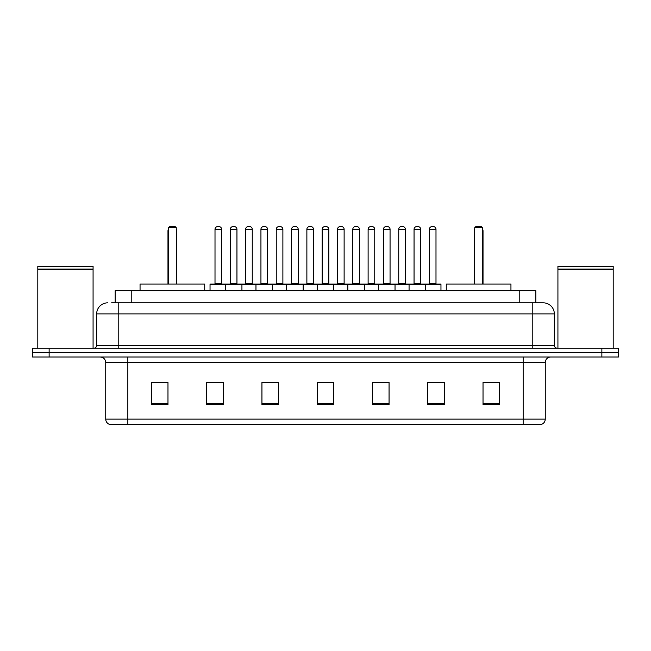 <?xml version="1.0" encoding="UTF-8"?>
<svg xmlns="http://www.w3.org/2000/svg" width="651" height="651" viewBox="0 0 651 651"><rect width="100%" height="100%" fill="white"/><g stroke="black" fill="none" stroke-linecap="round" stroke-linejoin="round"><path stroke-width="0.98" d="M111.598 302.837L118.775 302.837L111.598 302.837L115.194 302.837L115.194 290.68L535.806 290.68L535.806 302.837M107.724 302.837A11.051 11.051 0 0 0 96.665 313.896L96.665 345.396A2.767 2.767 0 0 1 93.907 348.163M554.335 313.896L118.775 313.896L118.775 302.837L543.276 302.837A11.051 11.051 0 0 1 554.335 313.896L554.335 345.396C554.497 347.081 555.417 348 557.093 348.163M49.134 348.163L32.55 348.163L32.55 352.582L49.134 352.582L32.55 352.582L32.55 357.008L49.134 357.008L49.134 352.582L601.866 352.582L49.134 352.582L49.134 348.163L601.866 348.163L601.866 352.582L618.45 352.582L601.866 352.582L601.866 357.008L49.134 357.008M601.866 357.008L618.45 357.008L618.45 348.163L601.866 348.163M543.113 302.837L539.402 302.837M545.269 419.13C545.115 421.783 543.788 423.549 541.29 424.436L523.16 424.436L523.16 419.13L545.269 419.13L545.269 362.534A5.525 5.525 0 0 1 550.795 357.008M523.16 424.436L109.71 424.436A5.525 5.525 0 0 1 105.731 419.13L105.731 362.534C105.405 359.173 103.566 357.334 100.205 357.008M499.61 404.596L499.61 382.487L483.026 382.487L483.026 404.596L499.61 404.596M444.34 404.596L444.34 382.487L427.756 382.487L427.756 404.596L444.34 404.596M389.062 404.596L389.062 382.487L372.486 382.487L372.486 404.596L389.062 404.596M167.974 404.596L167.974 382.487L151.39 382.487L151.39 404.596L167.974 404.596M223.244 404.596L223.244 382.487L206.66 382.487L206.66 404.596L223.244 404.596M278.514 404.596L278.514 382.487L261.938 382.487L261.938 404.596L278.514 404.596M333.792 404.596L333.792 382.487L317.208 382.487L317.208 404.596L333.792 404.596M513.102 424.436L127.84 424.436L127.84 419.13L523.16 419.13L523.16 362.534L105.731 362.534M428.529 382.601L436.821 382.601M275.422 382.601L268.399 382.601M214.179 382.601L222.471 382.601M382.601 382.601L375.578 382.601M321.358 382.601L329.642 382.601M278.514 382.601L261.938 382.601M167.974 382.601L151.39 382.601M389.062 382.601L372.486 382.601M499.61 382.601L483.026 382.601M37.799 269.4L93.077 269.4L37.799 269.4L37.799 348.163M93.077 269.4L93.077 348.163M92.8 269.123L38.075 269.123M93.077 268.847L93.077 266.357L37.799 266.357L37.799 268.847M204.723 290.68L204.723 284.048L140.055 284.048L140.055 290.68M168.519 227.663L169.626 226.564L175.16 226.564L176.258 227.663L168.519 227.663L168.519 284.048M176.258 227.663L176.258 284.048M176.812 284.048L176.812 230.983A4.419 4.419 0 0 0 176.258 228.843M167.974 284.048L167.974 230.983L168.519 230.983M557.923 269.4L613.201 269.4L557.923 269.4L557.923 348.163M613.201 269.4L613.201 348.163M612.925 269.123L558.2 269.123M613.201 268.847L613.201 266.357L557.923 266.357L557.923 268.847M510.945 290.68L510.945 284.048L446.277 284.048L446.277 290.68M474.742 227.663L475.84 226.564L481.374 226.564L482.481 227.663L474.742 227.663L474.742 284.048M482.481 227.663L482.481 284.048M483.026 284.048L483.026 230.983A4.419 4.419 0 0 0 482.481 228.843M474.188 284.048L474.188 230.983L474.742 230.983M424.94 284.048L440.418 284.048A0.553 0.553 0 0 1 440.963 284.601L225.344 284.601A0.553 0.553 0 0 1 225.897 284.048L241.375 284.048A0.553 0.553 0 0 1 241.928 284.601L241.928 290.68M236.948 229.323L230.316 229.323A2.767 2.767 0 0 1 233.082 226.564L234.189 226.564A2.767 2.767 0 0 1 236.948 229.323L236.948 283.494A0.553 0.553 0 0 0 237.501 284.048M230.316 229.323L230.316 283.494A0.553 0.553 0 0 1 229.762 284.048M234.189 226.564L233.082 226.564M226.06 284.048L210.582 284.048A0.553 0.553 0 0 0 210.037 284.601L225.344 284.601L225.344 290.68M255.965 290.68L255.965 284.601A0.553 0.553 0 0 1 256.518 284.048L271.996 284.048A0.553 0.553 0 0 1 272.549 284.601L272.549 290.68M267.577 229.323L260.937 229.323A2.767 2.767 0 0 1 263.704 226.564L264.811 226.564A2.767 2.767 0 0 1 267.577 229.323L267.577 283.494A0.553 0.553 0 0 0 268.122 284.048M260.937 229.323L260.937 283.494A0.553 0.553 0 0 1 260.384 284.048M264.811 226.564L263.704 226.564M286.586 290.68L286.586 284.601A0.553 0.553 0 0 1 287.14 284.048L302.617 284.048A0.553 0.553 0 0 1 303.171 284.601L303.171 290.68M298.199 229.323L291.558 229.323A2.767 2.767 0 0 1 294.325 226.564L295.432 226.564A2.767 2.767 0 0 1 298.199 229.323L298.199 283.494A0.553 0.553 0 0 0 298.744 284.048M291.558 229.323L291.558 283.494A0.553 0.553 0 0 1 291.013 284.048M295.432 226.564L294.325 226.564M317.208 290.68L317.208 284.601A0.553 0.553 0 0 1 317.761 284.048L333.239 284.048A0.553 0.553 0 0 1 333.792 284.601L333.792 290.68M328.82 229.323L322.18 229.323A2.767 2.767 0 0 1 324.947 226.564L326.053 226.564A2.767 2.767 0 0 1 328.82 229.323L328.82 283.494A0.553 0.553 0 0 0 329.365 284.048M322.18 229.323L322.18 283.494A0.553 0.553 0 0 1 321.635 284.048M326.053 226.564L324.947 226.564M347.829 290.68L347.829 284.601A0.553 0.553 0 0 1 348.383 284.048L363.86 284.048A0.553 0.553 0 0 1 364.414 284.601L364.414 290.68M359.442 229.323L352.801 229.323A2.767 2.767 0 0 1 355.568 226.564L356.675 226.564A2.767 2.767 0 0 1 359.442 229.323L359.442 283.494A0.553 0.553 0 0 0 359.987 284.048M352.801 229.323L352.801 283.494A0.553 0.553 0 0 1 352.256 284.048M356.675 226.564L355.568 226.564M378.451 290.68L378.451 284.601A0.553 0.553 0 0 1 379.004 284.048L394.482 284.048A0.553 0.553 0 0 1 395.035 284.601L395.035 290.68M390.063 229.323L383.423 229.323A2.767 2.767 0 0 1 386.189 226.564L387.296 226.564A2.767 2.767 0 0 1 390.063 229.323L390.063 283.494A0.553 0.553 0 0 0 390.616 284.048M383.423 229.323L383.423 283.494A0.553 0.553 0 0 1 382.878 284.048M387.296 226.564L386.189 226.564M409.072 290.68L409.072 284.601A0.553 0.553 0 0 1 409.625 284.048L425.103 284.048A0.553 0.553 0 0 1 425.656 284.601L425.656 290.68M420.684 229.323L414.052 229.323A2.767 2.767 0 0 1 416.811 226.564L417.918 226.564A2.767 2.767 0 0 1 420.684 229.323L420.684 283.494A0.553 0.553 0 0 0 421.238 284.048M414.052 229.323L414.052 283.494A0.553 0.553 0 0 1 413.499 284.048M417.918 226.564L416.811 226.564M215.009 229.323A2.767 2.767 0 0 1 217.776 226.564L218.874 226.564A2.767 2.767 0 0 1 221.641 229.323L215.009 229.323L215.009 283.494A0.553 0.553 0 0 1 214.456 284.048M221.641 229.323L221.641 283.494A0.553 0.553 0 0 0 222.194 284.048M210.037 284.601L210.037 290.68M256.681 284.048L241.212 284.048M245.63 229.323A2.767 2.767 0 0 1 248.397 226.564L249.496 226.564A2.767 2.767 0 0 1 252.262 229.323L245.63 229.323L245.63 283.494A0.553 0.553 0 0 1 245.077 284.048M252.262 229.323L252.262 283.494A0.553 0.553 0 0 0 252.816 284.048M287.303 284.048L271.833 284.048M276.252 229.323A2.767 2.767 0 0 1 279.019 226.564L280.117 226.564A2.767 2.767 0 0 1 282.884 229.323L276.252 229.323L276.252 283.494A0.553 0.553 0 0 1 275.699 284.048M282.884 229.323L282.884 283.494A0.553 0.553 0 0 0 283.437 284.048M317.924 284.048L302.455 284.048M306.873 229.323A2.767 2.767 0 0 1 309.64 226.564L310.739 226.564A2.767 2.767 0 0 1 313.505 229.323L306.873 229.323L306.873 283.494A0.553 0.553 0 0 1 306.32 284.048M313.505 229.323L313.505 283.494A0.553 0.553 0 0 0 314.059 284.048M348.545 284.048L333.076 284.048M337.495 229.323A2.767 2.767 0 0 1 340.261 226.564L341.36 226.564A2.767 2.767 0 0 1 344.127 229.323L337.495 229.323L337.495 283.494A0.553 0.553 0 0 1 336.941 284.048M344.127 229.323L344.127 283.494A0.553 0.553 0 0 0 344.68 284.048M379.167 284.048L363.697 284.048M368.116 229.323A2.767 2.767 0 0 1 370.883 226.564L371.981 226.564A2.767 2.767 0 0 1 374.748 229.323L368.116 229.323L368.116 283.494A0.553 0.553 0 0 1 367.563 284.048M374.748 229.323L374.748 283.494A0.553 0.553 0 0 0 375.301 284.048M409.788 284.048L394.319 284.048M398.738 229.323A2.767 2.767 0 0 1 401.504 226.564L402.603 226.564A2.767 2.767 0 0 1 405.37 229.323L398.738 229.323L398.738 283.494A0.553 0.553 0 0 1 398.184 284.048M405.37 229.323L405.37 283.494A0.553 0.553 0 0 0 405.923 284.048M429.359 229.323A2.767 2.767 0 0 1 432.126 226.564L433.224 226.564A2.767 2.767 0 0 1 435.991 229.323L429.359 229.323L429.359 283.494A0.553 0.553 0 0 1 428.806 284.048M435.991 229.323L435.991 283.494A0.553 0.553 0 0 0 436.544 284.048M440.963 284.601L440.963 290.68M131.779 302.837L131.779 290.68M519.221 302.837L519.221 290.68M118.775 348.163L118.775 313.896L96.665 313.896M96.665 345.396L554.335 345.396M532.225 302.837L532.225 348.163M523.16 357.008L523.16 362.534L545.269 362.534M105.731 419.13L127.84 419.13L127.84 357.008M333.792 403.832L317.208 403.832M278.514 403.832L261.938 403.832M223.244 403.832L206.66 403.832M167.974 403.832L151.39 403.832M389.062 403.832L372.486 403.832M444.34 403.832L427.756 403.832M499.61 403.832L483.026 403.832M176.258 230.983L176.812 230.983M482.481 230.983L483.026 230.983M230.316 283.494L236.948 283.494M260.937 283.494L267.577 283.494M291.558 283.494L298.199 283.494M322.18 283.494L328.82 283.494M352.801 283.494L359.442 283.494M383.423 283.494L390.063 283.494M414.052 283.494L420.684 283.494M215.009 283.494L221.641 283.494M245.63 283.494L252.262 283.494M276.252 283.494L282.884 283.494M306.873 283.494L313.505 283.494M337.495 283.494L344.127 283.494M368.116 283.494L374.748 283.494M398.738 283.494L405.37 283.494M429.359 283.494L435.991 283.494M168.519 228.843A4.419 4.419 0 0 0 167.974 230.983M474.742 228.843A4.419 4.419 0 0 0 474.188 230.983"/></g></svg>
